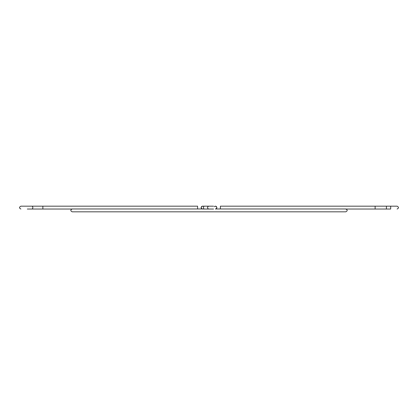 <?xml version="1.0" encoding="UTF-8"?>
<svg xmlns="http://www.w3.org/2000/svg" width="418" height="418" viewBox="0 0 418 418"><rect width="100%" height="100%" fill="white"/><g stroke="black" fill="none" stroke-linecap="round" stroke-linejoin="round"><path stroke-width="0.63" d="M213.551 209.037L202.589 209.037A1.426 1.426 0 0 1 201.162 207.61A1.426 1.426 0 0 1 202.589 206.184C200.75 207.135 200.75 208.086 202.589 209.037A1.426 1.426 0 0 1 201.162 207.61A1.426 1.426 0 0 1 202.589 206.184L213.551 206.184M345.357 209.037L390.689 209.037L386.415 209.037L386.415 206.184L397.1 206.184C398.939 207.135 398.939 208.086 397.1 209.037M71.886 209L72.199 208.963C70.36 209.914 70.36 210.865 72.199 211.816L345.801 211.816C347.64 210.865 347.64 209.914 345.801 208.963L215.855 208.963A1.426 1.426 0 0 0 216.592 206.816A1.426 1.426 0 0 0 214.324 206.691M71.755 209.037L27.311 209.037M197.599 208.963L197.599 206.184L42.871 206.184L42.871 209.037M208.556 208.963A1.426 1.426 0 0 1 209 206.184M386.415 206.226A1.426 1.003 90 0 0 386.169 206.184L220.401 206.184L220.401 208.963M31.831 209.037A1.426 1.003 -90 0 0 32.834 207.61A1.426 1.003 -90 0 0 31.831 206.184L20.9 206.184C19.061 207.135 19.061 208.086 20.9 209.037M204.136 208.963A1.426 1.014 -90 0 1 203.451 207.385A1.426 1.014 -90 0 1 204.449 206.184M390.689 209.037L390.689 206.184M375.129 206.184L375.129 209.037M215.411 209.037C217.25 208.086 217.25 207.135 215.411 206.184M87.163 208.963L102.123 208.963M284.574 208.963L315.877 208.963M215.855 208.963L330.837 208.963M202.145 208.963L72.199 208.963M31.831 206.184L42.871 206.184"/></g></svg>
